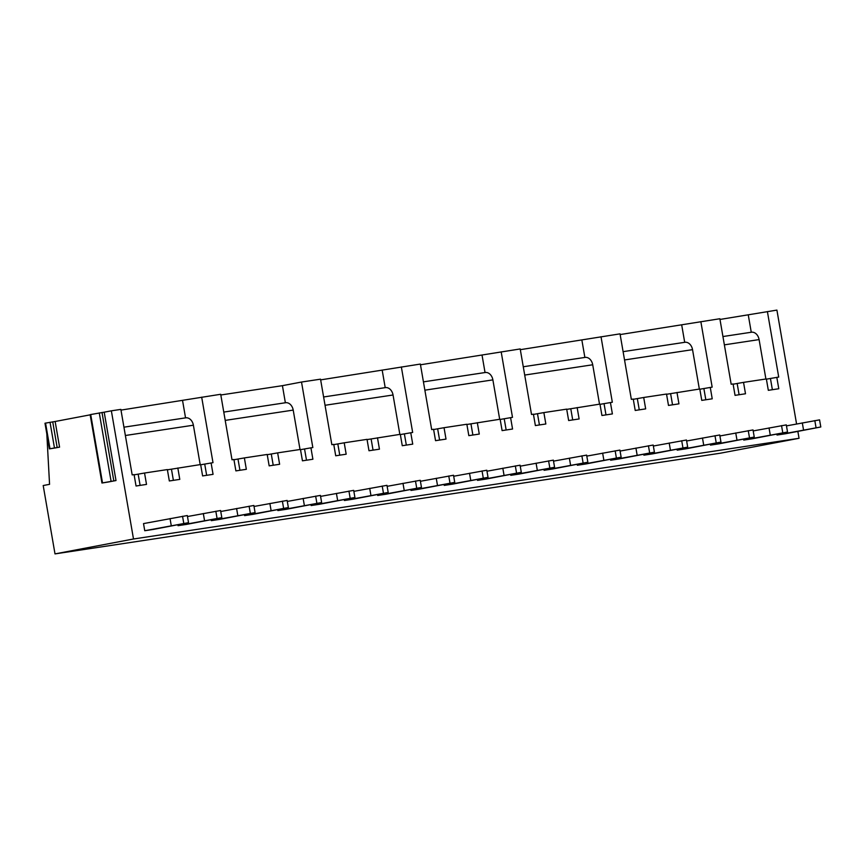 <?xml version="1.0" encoding="UTF-8"?>
<svg xmlns="http://www.w3.org/2000/svg" width="864" height="864" viewBox="0 0 864 864"><rect width="100%" height="100%" fill="white"/><g stroke="black" fill="none" stroke-linecap="round" stroke-linejoin="round"><path stroke-width="1.3" d="M49.41 448.87L44.982 423.23L45.554 423.112L49.982 448.74L49.41 448.87L55.328 447.93L59.573 447.131L55.145 421.492L90.169 414.839M101.952 483.019L90.137 414.666L90.709 414.536L102.514 482.9L101.952 483.019L108.054 482.047L116.003 480.546L104.198 412.182L111.359 410.821L133.499 538.996L55.004 553.9L43.2 485.536L49.561 484.326L46.807 433.793M49.982 448.74L59.573 447.131M120.992 410.098L220.698 394.276L232.016 459.788L233.917 459.497L235.883 470.891L246.337 469.314L244.372 457.92L267.192 454.464L269.158 465.858L279.623 464.27L277.646 452.876L300.467 449.431L302.443 460.825L312.898 459.238L310.932 447.844L312.833 447.552L301.514 382.039L282.42 385.668L220.817 394.988M111.359 410.821L120.863 409.385L132.181 474.898L134.082 474.606L136.048 486L146.513 484.412L144.547 473.029L134.125 474.844M90.709 414.536L104.198 412.182M45.554 423.112L55.145 421.492M719.982 319.453L776.909 310.1L796.576 423.976M620.147 334.562L719.863 318.74L731.171 384.253L733.072 383.962L735.048 395.356L745.502 393.768L743.537 382.374L733.115 384.199M520.322 349.672L620.028 333.85L631.346 399.352L633.247 399.071L635.213 410.465L645.667 408.877L643.702 397.483L633.28 399.308M420.487 364.781L520.193 348.948L531.511 414.461L533.412 414.18L535.378 425.574L545.843 423.986L543.866 412.592L533.455 414.418M320.652 379.879L420.358 364.057L431.676 429.57L433.577 429.289L435.542 440.672L446.008 439.096L444.042 427.702L433.62 429.527M301.514 382.039L320.533 379.166L331.841 444.679L333.752 444.388L335.718 455.782L346.172 454.205L344.207 442.811L333.785 444.625M748.31 315.166L751.259 332.251L722.93 336.539L751.432 332.23A8.672 6.48 81.4 0 1 759.1 339.595L765.904 378.994M681.75 325.242L684.698 342.328L623.106 351.648L684.882 342.295A8.672 6.48 -98.6 0 0 684.698 342.328M581.915 340.351L584.874 357.437L523.271 366.757L585.047 357.404A8.672 6.48 -98.6 0 0 584.874 357.437M482.09 355.45L485.039 372.535L423.436 381.866L485.212 372.514A8.672 6.48 -98.6 0 0 485.039 372.546M382.255 370.559L385.204 387.644L323.6 396.976L385.387 387.623A8.672 6.48 -98.6 0 0 385.204 387.655M282.42 385.668L285.368 402.754L223.776 412.085L285.552 402.732A8.672 6.48 -98.6 0 0 285.379 402.754M182.596 400.777L185.544 417.863L123.941 427.183L185.717 417.841A8.672 6.48 -98.6 0 0 185.544 417.863M767.394 311.548L778.712 377.06L766.39 379.166M776.812 377.341L778.777 388.735L768.323 390.323L766.357 378.929L743.537 382.374M700.844 321.613L712.163 387.126L699.84 389.232M710.262 387.418L712.228 398.812L701.762 400.388L699.797 388.994L666.565 394.276M676.976 392.45L678.953 403.844L668.488 405.432L666.522 394.038L643.702 397.483M601.009 336.722L612.328 402.235L600.005 404.341M610.427 402.527L612.392 413.921L601.938 415.498L599.962 404.104L566.73 409.385M577.152 407.56L579.118 418.954L568.652 420.53L566.687 409.136L543.866 412.592M501.174 351.832L512.492 417.344L500.18 419.45M510.592 417.625L512.557 429.019L502.103 430.607L500.137 419.213L466.895 424.483M477.317 422.669L479.282 434.063L468.828 435.64L466.852 424.246L444.042 427.702M401.35 366.941L412.657 432.454L400.345 434.56M410.756 432.734L412.733 444.128L402.268 445.716L400.302 434.322L367.07 439.592M377.482 437.778L379.447 449.172L368.993 450.749L367.027 439.355L344.207 442.811M310.932 447.844L300.51 449.669M277.646 452.876L267.235 454.702M244.372 457.92L233.96 459.734M201.679 397.148L212.998 462.661L200.675 464.778M211.097 462.953L213.062 474.347L202.608 475.924L200.642 464.54L167.4 469.811M177.822 467.986L179.788 479.38L169.333 480.967L167.357 469.573L144.547 473.029M684.882 342.295A8.672 6.48 -98.6 0 1 692.539 349.661L699.343 389.07M585.047 357.404A8.672 6.48 -98.6 0 1 592.715 364.77L599.519 404.168M485.212 372.514A8.672 6.48 -98.6 0 1 492.88 379.879L499.684 419.278M385.387 387.623A8.672 6.48 -98.6 0 1 393.044 394.988L399.848 434.387M285.552 402.732A8.672 6.48 -98.6 0 1 293.209 410.098L300.024 449.496M185.717 417.841A8.672 6.48 -98.6 0 1 193.385 425.207L200.189 464.605M797.861 431.406L799.049 438.286L720.554 453.179L55.004 553.9M133.499 538.996L799.049 438.286M743.742 440.078L787.525 432.022L752.296 438.782L743.742 440.078L743.58 439.15M710.467 445.111L754.25 437.054L719.021 443.815L710.467 445.111L710.305 444.182M677.192 450.144L720.965 442.087L685.746 448.848L677.192 450.144L677.03 449.226M643.907 455.177L687.69 447.131L652.471 453.881L643.907 455.177L643.756 454.259M610.632 460.22L654.415 452.164L619.196 458.924L610.632 460.22L610.47 459.292M577.357 465.253L621.14 457.196L585.911 463.957L577.357 465.253L577.195 464.335M544.082 470.286L587.855 462.229L552.636 468.99L544.082 470.286L543.92 469.368M510.797 475.319L554.58 467.273L519.361 474.034L510.797 475.319L510.646 474.401M477.522 480.362L521.305 472.306L486.086 479.066L477.522 480.362L477.371 479.434M444.247 485.395L488.03 477.338L452.801 484.099L444.247 485.395L444.085 484.477M410.972 490.428L454.745 482.382L419.526 489.132L410.972 490.428L410.81 489.51M377.698 495.472L421.47 487.415L386.251 494.176L377.698 495.472L377.536 494.543M344.412 500.504L388.195 492.448L352.976 499.208L344.412 500.504L344.261 499.586M311.137 505.537L354.92 497.48L319.691 504.241L311.137 505.537L310.975 504.619M277.862 510.57L321.635 502.524L286.416 509.285L277.862 510.57L277.7 509.652M244.588 515.614L288.36 507.557L253.141 514.318L244.588 515.614L244.426 514.685M211.302 520.646L255.085 512.59L219.866 519.35L211.302 520.646L211.151 519.728M178.027 525.679L221.81 517.633L186.581 524.383L178.027 525.679L177.865 524.761M153.306 529.427L144.752 530.723L143.521 523.595L187.304 515.538L188.536 522.666L153.306 529.427M777.017 435.035L820.8 426.978L785.581 433.739L777.017 435.035L776.866 434.117M786.467 425.887L819.569 419.861L820.8 426.978M803.542 430.002L802.31 422.885M816.048 427.702L814.817 420.584M753.192 430.931L786.294 424.894L787.525 432.022M770.256 435.035L769.036 427.918M782.773 432.734L781.542 425.617M719.906 435.964L753.019 429.937L754.25 437.054M736.981 440.078L735.75 432.95M749.488 437.778L748.256 430.65M686.632 440.996L719.734 434.97L720.965 442.087M703.706 445.111L702.475 437.994M716.213 442.811L714.982 435.694M653.357 446.029L686.459 440.003L687.69 447.131M670.432 450.144L669.2 443.027M682.938 447.844L681.707 440.726M620.082 451.073L653.184 445.046L654.415 452.164M637.146 455.188L635.926 448.06M649.663 452.887L648.432 445.759M586.796 456.106L619.909 450.079L621.14 457.196M603.871 460.22L602.64 453.103M616.378 457.92L615.157 450.792M553.522 461.138L586.624 455.112L587.855 462.229M570.596 465.253L569.365 458.136M583.103 462.953L581.872 455.836M520.247 466.182L553.349 460.145L554.58 467.273M537.322 470.286L536.09 463.169M549.828 467.986L548.597 460.868M486.972 471.215L520.074 465.188L521.305 472.306M504.047 475.33L502.816 468.202M516.553 473.029L515.322 465.901M453.686 476.248L486.799 470.221L488.03 477.338M470.761 480.362L469.53 473.245M483.268 478.062L482.047 470.945M420.412 481.28L453.524 475.254L454.745 482.382M437.486 485.395L436.255 478.278M449.993 483.095L448.762 475.978M387.137 486.324L420.239 480.298L421.47 487.415M404.212 490.439L402.98 483.311M416.718 488.128L415.487 481.01M353.862 491.357L386.964 485.33L388.195 492.448M370.937 495.472L369.706 488.344M383.443 493.171L382.212 486.043M320.576 496.39L353.689 490.363L354.92 497.48M337.651 500.504L336.42 493.387M350.168 498.204L348.937 491.087M287.302 501.433L320.414 495.396L321.635 502.524M304.376 505.537L303.145 498.42M316.883 503.237L315.652 496.12M254.027 506.466L287.129 500.44L288.36 507.557M271.102 510.581L269.87 503.453M283.608 508.28L282.377 501.152M220.752 511.499L253.854 505.472L255.085 512.59M237.827 515.614L236.596 508.496M250.333 513.313L249.102 506.196M187.477 516.532L220.579 510.505L221.81 517.633M204.541 520.646L203.321 513.529M217.058 518.346L215.827 511.229M144.752 530.723L188.536 522.666M171.266 525.69L170.035 518.562M183.773 523.379L182.542 516.262M238.01 459.13L239.933 470.275M271.285 454.086L273.218 465.242M304.56 449.053L306.493 460.21M337.846 444.02L339.768 455.177M371.12 438.977L373.043 450.133M404.395 433.944L406.328 445.1M437.67 428.911L439.603 440.068M470.956 423.878L472.878 435.024M504.23 418.835L506.153 429.991M537.505 413.802L539.428 424.958M570.78 408.769L572.713 419.926M604.066 403.726L605.988 414.882M637.34 398.693L639.263 409.849M670.615 393.66L672.538 404.816M703.89 388.627L705.823 399.773M737.176 383.584L739.098 394.74M770.45 378.551L772.373 389.707M138.175 474.228L140.108 485.384M171.461 469.195L173.383 480.352M204.736 464.162L206.658 475.319M102.514 482.9L116.003 480.546M759.1 339.595L724.367 344.855M692.539 349.661L624.532 359.953M592.715 364.77L524.707 375.062M492.88 379.879L424.872 390.172M393.044 394.988L325.037 405.281M293.209 410.098L225.212 420.39M193.385 425.207L125.377 435.499M101.995 412.452L113.81 480.816M99.274 412.916L111.078 481.27M52.726 421.805L57.154 447.444M50.026 422.258L54.454 447.898"/></g></svg>
